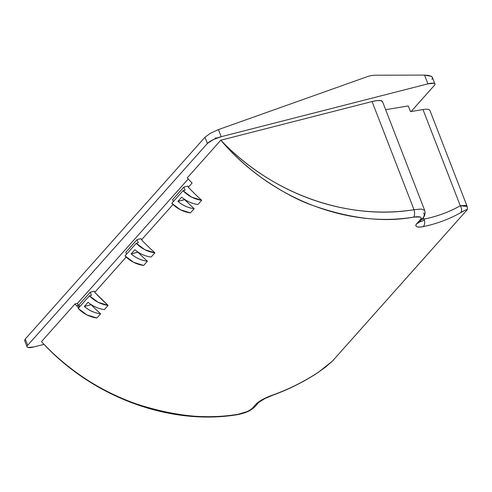 <?xml version="1.0" encoding="UTF-8"?>
<svg xmlns="http://www.w3.org/2000/svg" width="492" height="492" viewBox="0 0 492 492"><rect width="100%" height="100%" fill="white"/><g stroke="black" fill="none" stroke-linecap="round" stroke-linejoin="round"><path stroke-width="0.74" d="M273.435 394.775C289.634 388.901 304.794 381.257 318.921 371.854L325.624 367.02L332.377 361.165L466.773 210.232C467.203 209.5 466.699 209.487 465.272 210.189L460.58 212.765C449.085 219.217 436.607 223.842 423.151 226.64C420.082 227.261 417.942 227.267 416.73 226.652C415.512 226.031 415.549 224.985 416.841 223.522L420.586 219.315L416.841 223.522C414.615 226.64 416.718 227.685 423.151 226.64C436.607 223.842 449.085 219.217 460.58 212.765C464.756 210.182 466.822 209.34 466.773 210.232L332.377 361.165L318.921 371.854C304.794 381.257 289.634 388.901 273.435 394.775C265.373 397.659 259.641 400.691 256.24 403.883L263.085 399.209L273.435 394.775A5.744 1.168 70 0 1 273.214 395.033A5.744 1.168 -110 0 0 273.435 394.775M420.106 216.978L413.698 217.101C383.459 222.784 348.877 218.565 309.972 204.432C295.938 199.229 279.887 190.386 261.812 177.895C246.086 166.437 232.415 153.873 220.797 140.208L187.292 177.84A206.732 180.195 41.7 0 0 192.083 183.055L188.344 187.255A206.732 180.195 41.7 0 0 201.689 200.281L197.944 204.487L201.689 200.281A28.714 25.024 -138.3 0 1 183.036 190.724L171.806 203.337A28.714 25.024 41.7 0 0 190.459 212.895L194.205 208.688L190.459 212.895L180.441 209.758L171.806 203.337L183.036 190.724L185.053 190.207L183.842 187.095L172.612 199.709L173.35 201.603M184.808 199.524L184.709 199.641A206.732 180.195 41.7 0 0 194.205 208.688A28.714 25.024 -138.3 0 1 177.932 201.369L181.677 197.169A28.714 25.024 41.7 0 0 197.944 204.487A28.714 25.024 -138.3 0 1 181.677 197.169L177.932 201.369L184.808 199.524M125.817 252.261L137.047 239.647L138.258 242.759L136.241 243.276L144.876 249.702L154.894 252.833A206.732 180.195 -138.3 0 1 141.542 239.813L172.987 204.5L141.542 239.813A206.732 180.195 41.7 0 0 154.894 252.833L151.149 257.039L154.894 252.833A28.714 25.024 -138.3 0 1 136.241 243.276L125.005 255.889A28.714 25.024 41.7 0 0 143.664 265.446L147.403 261.246L143.664 265.446L133.639 262.316L125.005 255.889L136.241 243.276L138.258 242.759L137.047 239.647L125.817 252.261L126.549 254.155M138.012 252.082L137.914 252.193A206.732 180.195 41.7 0 0 147.403 261.246A28.714 25.024 -138.3 0 1 131.136 253.927L134.876 249.721A28.714 25.024 41.7 0 0 151.149 257.039A28.714 25.024 -138.3 0 1 134.876 249.721L131.136 253.927L138.012 252.082M126.186 257.058L94.747 292.365A206.732 180.195 41.7 0 0 108.099 305.391L104.353 309.591L108.099 305.391A28.714 25.024 -138.3 0 1 89.439 295.827L78.21 308.441A28.714 25.024 41.7 0 0 96.869 317.998L100.608 313.798L96.869 317.998L86.844 314.868L78.21 308.441L89.439 295.827L91.457 295.311L90.251 292.199L79.021 304.812L79.753 306.707L79.021 304.812L90.251 292.199L94.286 291.172L94.747 292.365L94.286 291.172L90.251 292.199L91.457 295.311L89.439 295.827L98.08 302.254L108.099 305.391L94.747 292.365L126.186 257.058M91.217 304.634L91.118 304.745A206.732 180.195 41.7 0 0 100.608 313.798A28.714 25.024 -138.3 0 1 84.341 306.479L88.08 302.272A28.714 25.024 41.7 0 0 104.353 309.591A28.714 25.024 -138.3 0 1 88.08 302.272L84.341 306.479L91.217 304.634M78.622 307.955L79.095 307.426L78.622 307.955A206.732 180.195 -138.3 0 1 74.981 303.964L41.476 341.596C53.542 354.75 67.675 366.798 83.868 377.739C99.439 388.127 115.897 396.521 133.221 402.923C172.907 416.177 207.876 419.965 238.122 414.282L246.683 411.736M252.494 408.089A5.744 5.006 41.7 0 0 254.979 406.632A5.744 5.006 -138.3 0 1 252.494 408.089L256.24 403.883L252.494 408.089C249.53 410.882 244.739 412.948 238.122 414.282C170.453 425.518 91.69 396.687 41.476 341.596L74.981 303.964L77.502 303.318L188.27 178.928L77.502 303.318L74.981 303.964M429.983 110.614L429.227 109.704C428.114 109.107 426.035 109.064 422.991 109.568L410.494 111.641L408.28 105.934L410.494 111.641L422.991 109.568L460.309 205.779C449.178 212.021 437.087 216.48 424.03 219.143L423.391 217.482L424.03 219.143L421.656 219.45L424.03 219.143A5.744 3.622 78.5 0 1 423.151 226.64A5.744 3.622 -101.5 0 0 424.03 219.143C437.081 216.462 449.171 212.009 460.309 205.779L466.268 205.398M27.048 346.86L24.6 340.544L25.258 339.056L27.675 345.279A11.482 2.854 -21.2 0 0 27.066 346.897A11.482 2.854 -21.2 0 0 34.016 346.909L44.04 344.345L34.016 346.909L27.976 347.5C26.74 347.18 26.636 346.442 27.675 345.279L207.372 143.48L27.675 345.279L25.258 339.056L204.955 137.256L207.372 143.48L212.968 139.753L221.197 136.696L218.442 129.587L367.358 76.647A28.714 25.024 -138.3 0 1 375.771 75.215A28.714 25.024 41.7 0 0 367.358 76.647L218.442 129.587L210.453 133.264L204.955 137.256L25.258 339.056L24.662 340.704M214.887 138.861L215.97 137.649M385.642 109.691L408.28 105.934L385.642 109.691M382.493 101.567A17.226 4.28 158.8 0 0 372.069 101.549L414.024 209.715L421.337 209.045L424.682 210.385L421.361 209.045L414.024 209.715C397.542 212.292 380.679 212.735 363.447 211.043C346.036 209.328 328.951 205.508 312.186 199.58C295.218 193.584 278.989 185.57 263.503 175.539C247.82 165.386 233.583 153.609 220.797 140.208L372.069 101.549L414.024 209.715C348.539 220.564 272.31 194.74 220.797 140.208L187.292 177.84A206.732 180.195 -138.3 0 0 192.083 183.055L188.344 187.255L187.876 186.062L183.842 187.095L187.876 186.062L188.344 187.255A206.732 180.195 -138.3 0 0 201.689 200.281L191.671 197.144L183.036 190.724L185.053 190.207L183.842 187.095L172.612 199.709M429.891 110.374A17.226 4.28 158.8 0 0 422.991 109.568L460.309 205.779C461.933 208.657 462.019 210.982 460.58 212.765C462.043 210.994 461.951 208.663 460.309 205.779L467.148 206.431C467.498 208.897 467.375 210.164 466.773 210.232M466.416 205.49L467.216 206.548M411.078 111.543L434.276 85.491L411.078 111.543M431.865 79.267C432.898 78.105 432.702 77.115 431.269 76.303L424.534 75.091L375.771 75.215L424.534 75.091L427.935 83.861L433.975 83.271C435.211 83.591 435.309 84.329 434.276 85.491A11.482 2.854 -21.2 0 0 434.885 83.874A11.482 2.854 -21.2 0 0 427.935 83.861L424.534 75.091L428.489 75.399L431.269 76.303L432.388 77.428L434.903 83.911M221.197 136.696L427.935 83.861L221.197 136.696L218.442 129.587L210.453 133.264L204.955 137.256L207.372 143.48A11.482 2.854 -21.2 0 1 221.197 136.696M382.579 101.869L381.122 100.663L377.432 100.552L372.069 101.549L220.797 140.208C269.136 197.403 346.03 228.337 413.698 217.101C419.916 216.209 422.21 216.947 420.586 219.315A5.744 5.006 41.7 0 0 423.071 217.864A5.744 5.006 -138.3 0 1 420.586 219.315M78.443 307.764L78.991 307.156L78.443 307.764M78.044 304.714L76.857 306.042L78.044 304.714M424.399 220.219L417.61 222.655A197.464 172.114 -138.3 0 0 424.399 220.219M79.101 307.445L77.502 303.318M141.542 239.813L141.081 238.62L137.047 239.647L141.081 238.62L141.542 239.813M131.136 253.927L137.914 252.193A206.732 180.195 -138.3 0 0 147.403 261.246C141.401 260.483 135.976 258.042 131.136 253.927M177.932 201.369L184.709 199.641A206.732 180.195 -138.3 0 0 194.205 208.688C188.196 207.925 182.772 205.49 177.932 201.369M84.341 306.479L91.118 304.745A206.732 180.195 -138.3 0 0 100.608 313.798C94.599 313.035 89.181 310.593 84.341 306.479M419.325 222.07A5.744 5.006 -138.3 0 1 416.841 223.522A5.744 5.006 41.7 0 0 419.325 222.07M423.784 212.802A5.744 5.006 -138.3 0 1 423.071 217.864M413.698 217.101C414.731 215.496 414.836 213.036 414.024 209.715M41.476 341.596C91.377 396.866 169.562 425.924 237.464 414.67L238.122 414.282M258.724 402.431A5.744 5.006 -138.3 0 1 256.24 403.883A5.744 5.006 41.7 0 0 258.724 402.431M419.264 222.144L423.034 217.907C424.947 215.791 425.5 213.288 424.688 210.398L382.518 101.629M467.154 206.443L429.903 110.399M237.464 414.67C248.534 412.437 251.886 409.418 254.942 406.681L258.681 402.474M258.687 402.474L264.942 398.538L273.232 395.033C289.431 389.129 304.622 381.454 318.791 371.995L332.377 361.165"/></g></svg>
